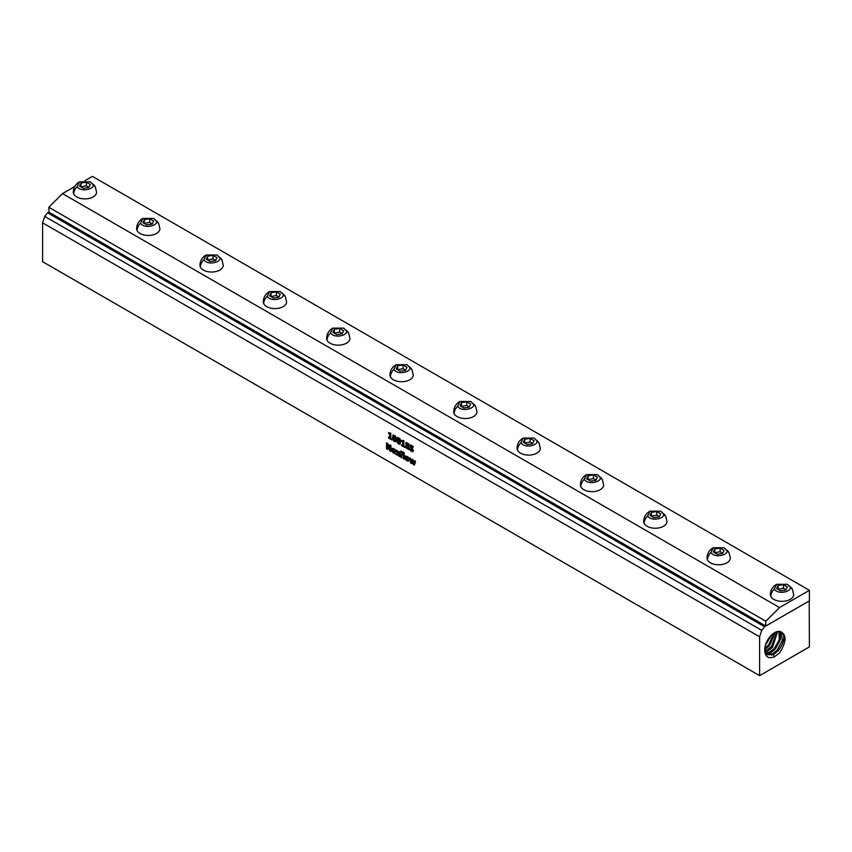 <?xml version="1.0" encoding="UTF-8"?>
<svg xmlns="http://www.w3.org/2000/svg" width="852" height="852" viewBox="0 0 852 852"><rect width="100%" height="100%" fill="white"/><g stroke="black" fill="none" stroke-linecap="round" stroke-linejoin="round"><path stroke-width="1.28" d="M764.595 626.763L765.597 625.911L49.065 212.223L47.584 212.808L764.595 626.763L761.72 630.352L44.709 216.387L47.584 212.808M809.272 600.894L765.831 626.05M761.72 630.352L759.611 636.785L759.611 675.647L809.4 646.892L809.198 600.937M765.597 625.911L765.831 621.225L48.82 207.27L62.516 193.606L74.72 186.556M49.065 212.223L48.82 207.27M765.831 625.975L809.4 600.83L809.4 590.319L92.389 176.353L84.966 180.645M765.831 621.225L779.527 607.572L809.4 590.319M779.527 607.572L62.516 193.606M90.312 181.849L95.307 186.897L96.574 192.169A11.64 6.72 180 0 1 86.584 198.825A11.64 6.72 180 0 1 73.751 194.064A11.64 6.72 180 0 1 73.283 192.169C73.464 187.546 75.551 184.096 79.534 181.849L77.223 186.588C81.142 193.106 96.532 188.526 92.634 183.979L90.312 181.849L79.534 181.849M153.648 218.41L158.642 223.458L159.91 228.73A11.64 6.72 180 0 1 149.92 235.386A11.64 6.72 180 0 1 137.087 230.626A11.64 6.72 180 0 1 136.618 228.73C136.799 224.108 138.887 220.668 142.87 218.41L153.648 218.41L155.969 220.551C159.867 225.098 144.478 229.667 140.559 223.16L142.87 218.41M216.983 254.982L221.978 260.02L223.245 265.302A11.64 6.72 180 0 1 213.256 271.958A11.64 6.72 180 0 1 200.422 267.198A11.64 6.72 180 0 1 199.954 265.302C200.135 260.669 202.222 257.229 206.205 254.982L203.894 259.722C207.813 266.239 223.203 261.66 219.305 257.112L216.983 254.982L206.205 254.982M280.319 291.544L285.313 296.592L286.581 301.864A11.64 6.72 180 0 1 276.591 308.52A11.64 6.72 180 0 1 263.758 303.759A11.64 6.72 180 0 1 263.289 301.864C263.47 297.242 265.558 293.802 269.541 291.544L280.319 291.544L282.64 293.684C286.538 298.232 271.149 302.801 267.23 296.294L269.541 291.544M343.654 328.116L348.649 333.153L349.916 338.436A11.64 6.72 180 0 1 339.927 345.092A11.64 6.72 180 0 1 327.093 340.321A11.64 6.72 180 0 1 326.625 338.436C326.806 333.803 328.893 330.363 332.876 328.116L330.565 332.855C334.485 339.373 349.884 334.793 345.976 330.246L343.654 328.116L332.876 328.116M406.99 364.677L411.985 369.725L413.252 374.997A11.64 6.72 180 0 1 403.262 381.653A11.64 6.72 180 0 1 390.429 376.893A11.64 6.72 180 0 1 389.96 374.997C390.141 370.375 392.229 366.935 396.212 364.677L406.99 364.677L409.311 366.807C413.22 371.355 397.82 375.934 393.901 369.427L396.212 364.677M470.73 401.473L475.725 406.521L476.982 411.793A11.64 6.72 180 0 1 466.992 418.449A11.64 6.72 180 0 1 454.169 413.689A11.64 6.72 180 0 1 453.701 411.793C453.871 407.171 455.958 403.731 459.952 401.473L457.63 406.223C461.55 412.741 476.95 408.151 473.052 403.614L470.73 401.473L459.952 401.473M534.066 438.045L539.06 443.083L540.317 448.365A11.64 6.72 180 0 1 530.327 455.021A11.64 6.72 180 0 1 517.505 450.25A11.64 6.72 180 0 1 517.036 448.365C517.207 443.732 519.294 440.292 523.288 438.045L534.066 438.045L536.387 440.175C540.285 444.723 524.885 449.302 520.966 442.784L523.288 438.045M597.401 474.607L602.396 479.655L603.653 484.926A11.64 6.72 180 0 1 593.663 491.583A11.64 6.72 180 0 1 580.84 486.822A11.64 6.72 180 0 1 580.372 484.926C580.542 480.304 582.63 476.864 586.623 474.607L584.302 479.356C588.221 485.864 603.621 481.295 599.723 476.747L597.401 474.607L586.623 474.607M660.737 511.179L665.731 516.216L666.988 521.499A11.64 6.72 180 0 1 656.998 528.155A11.64 6.72 180 0 1 644.176 523.384A11.64 6.72 180 0 1 643.707 521.499C643.878 516.866 645.965 513.426 649.959 511.179L660.737 511.179L663.058 513.309C666.956 517.856 651.556 522.436 647.637 515.918L649.959 511.179M724.072 547.74L729.067 552.788L730.324 558.06A11.64 6.72 180 0 1 720.334 564.716A11.64 6.72 180 0 1 707.511 559.956A11.64 6.72 180 0 1 707.043 558.06C707.213 553.438 709.301 549.998 713.294 547.74L710.973 552.49C714.892 558.997 730.292 554.428 726.394 549.87L724.072 547.74L713.294 547.74M787.408 584.302L792.403 589.35L793.659 594.632A11.64 6.72 180 0 1 783.67 601.278A11.64 6.72 180 0 1 770.847 596.517A11.64 6.72 180 0 1 770.378 594.632C770.549 589.999 772.636 586.559 776.63 584.312L787.408 584.302L789.729 586.442C793.627 590.99 778.227 595.569 774.308 589.052L776.63 584.302M90.28 184.458L88.842 187.546L83.496 188.377L79.577 186.109L81.004 183.02L86.361 182.19L90.28 184.458M153.616 221.019L152.178 224.119L146.832 224.939L142.912 222.681L144.339 219.592L149.696 218.762L153.616 221.019M216.951 257.592L215.513 260.68L210.167 261.511L206.248 259.242L207.675 256.154L213.032 255.323L216.951 257.592M280.287 294.153L278.849 297.252L273.503 298.072L269.583 295.814L271.011 292.726L276.368 291.895L280.287 294.153M343.622 330.725L342.185 333.814L336.838 334.644L332.919 332.376L334.346 329.287L339.703 328.457L343.622 330.725M406.958 367.287L405.52 370.386L400.174 371.206L396.255 368.948L397.682 365.859L403.039 365.029L406.958 367.287M470.698 404.082L469.26 407.181L463.903 408.002L459.984 405.744L461.422 402.655L466.779 401.825L470.698 404.082M534.034 440.654L532.596 443.743L527.239 444.574L523.32 442.305L524.757 439.217L530.114 438.386L534.034 440.654M597.369 477.216L595.931 480.315L590.574 481.135L586.655 478.877L588.093 475.789L593.45 474.958L597.369 477.216M660.705 513.788L659.267 516.876L653.91 517.707L649.991 515.439L651.429 512.35L656.786 511.519L660.705 513.788M724.04 550.349L722.602 553.449L717.246 554.269L713.326 552.011L714.764 548.922L720.121 548.092L724.04 550.349M787.376 586.922L785.938 590.01L780.581 590.841L776.662 588.572L778.1 585.484L783.457 584.653L787.376 586.922M80.897 186.876L86.361 185.821L86.361 182.19M86.361 185.821L88.959 187.312M81.004 186.641L81.004 183.02M144.233 223.448L149.696 222.383L149.696 218.762M149.696 222.383L152.295 223.884M144.339 223.213L144.339 219.592M207.569 260.009L213.032 258.944L213.032 255.323M213.032 258.944L215.631 260.446M207.675 259.775L207.675 256.154M270.904 296.581L276.368 295.516L276.368 291.895M276.368 295.516L278.966 297.018M271.011 296.347L271.011 292.726M334.24 333.143L339.703 332.078L339.703 328.457M339.703 332.078L342.302 333.579M334.346 332.908L334.346 329.287M397.575 369.715L403.039 368.65L403.039 365.029M403.039 368.65L405.637 370.151M397.682 369.48L397.682 365.859M461.315 406.51L466.779 405.445L466.779 401.825M466.779 405.445L469.367 406.947M461.422 406.276L461.422 402.655M524.651 443.072L530.114 442.007L530.114 438.386M530.114 442.007L532.702 443.509M524.757 442.838L524.757 439.217M587.986 479.644L593.45 478.579L593.45 474.958M593.45 478.579L596.038 480.081M588.093 479.41L588.093 475.789M651.322 516.205L656.786 515.14L656.786 511.519M656.786 515.14L659.373 516.642M651.429 515.971L651.429 512.35M714.658 552.778L720.121 551.713L720.121 548.092M720.121 551.713L722.709 553.214M714.764 552.543L714.764 548.922M777.993 589.339L783.457 588.274L783.457 584.653M783.457 588.274L786.045 589.776M778.1 589.105L778.1 585.484M781.263 631.907L780.453 631.588C786.822 634.729 786.524 641.844 779.559 652.909L774.532 656.732C768.387 659.065 765.139 656.935 764.766 650.353A13.856 7.998 -60 0 1 769.846 636.806A13.856 7.998 -60 0 1 780.453 631.588C785.608 635.166 784.905 641.535 778.323 650.694L773.456 654.613L765.628 654.741M765.607 654.698L772.338 654.027L777.28 650.076L782.509 640.097L780.72 631.662M779.623 631.417L780.581 639.319L775.437 648.99L770.613 652.866L765.32 654.016M765.128 653.452L769.494 652.281L774.393 648.361L779.271 639.682L778.93 631.375M777.599 631.502L772.551 647.275L767.769 651.13L764.872 652.185M764.787 651.311L771.507 646.657L776.768 631.715M775.107 632.397L769.665 645.571L764.755 649.469M764.83 648.202L768.611 644.953L774.031 633.015M771.688 634.846L765.394 645.252M766.385 642.483L769.707 636.976M759.611 636.785L42.6 222.83L44.709 216.387M759.611 675.647L42.6 261.681L42.6 222.83M391.835 439.515L390.78 438.375L390.77 433.125L388.555 432.763L388.576 433.647L389.673 433.657L389.673 437.747L388.608 437.14L388.555 438.003L391.835 439.515M396.35 439.568L395.53 436.032L393.07 434.946L392.484 437.949L393.294 440.612L395.573 441.805L396.35 439.568M400.717 442.082L399.961 438.642L397.437 437.459L396.83 440.037L397.586 443.04L399.801 444.361L400.717 442.082M404.924 447.066L403.869 445.937L403.859 440.676L401.654 440.314L401.686 441.219L402.762 441.208L402.762 445.298L401.675 444.701L401.633 445.532L404.924 447.066M409.418 448.525L408.332 446.182L409.237 445.447L408.939 443.967L406.063 442.401L405.786 443.817L406.66 445.362L405.637 445.926L405.872 447.588L408.214 449.451L409.418 448.525M413.497 450.697L411.154 446.448L411.74 446.075L413.113 447.257L413.124 446.299L410.43 444.914L410.174 446.767L412.347 450.207L411.644 450.484L410.068 449.068L410.078 450.175L412.336 451.773L413.497 450.697M390.962 451.177L390.919 445.362L389.971 444.893L389.992 449.313L388.054 443.903L386.574 442.923L386.52 448.972L387.479 449.441L387.447 444.691L389.534 450.527L390.962 451.177M395.552 451.837L394.582 449.079L392.325 448.344L391.909 450.538L392.847 452.593L395.285 453.871L392.942 450.729L395.552 451.837M399.684 456.406L398.651 453.626L399.588 451.943L398.63 451.432L397.937 452.54L397.202 450.57L396.116 449.984L397.107 452.763L396.052 454.489L397.064 455.085L397.82 453.882L398.566 455.937L399.684 456.406M402.634 452.231L401.122 450.889L400.578 452.497L399.961 452.359L400.578 457.023L401.516 457.684L401.633 454.095L402.485 454.233L401.675 452.295L402.634 452.231M404.157 459.068L404.157 452.636L403.145 451.975L403.102 458.504L404.157 459.068M409.003 459.75L407.991 456.853L405.445 455.948L405.041 458.184L406.074 460.282L408.204 461.273L409.003 459.75M415.574 461.315L414.551 460.666L413.816 463.552L413.028 459.771L412.07 459.175L411.292 462.103L410.504 458.291L409.471 457.705L411.047 463.232L411.878 463.541L412.496 461.124L413.177 464.329L414.423 465.096L415.574 461.315M388.533 432.784L388.618 433.636L389.705 433.636L389.673 437.747M388.576 437.151L388.682 438.12L391.675 439.888M401.58 440.452L401.729 441.208L402.794 441.198L402.794 445.276M401.622 444.765L401.771 445.681L404.753 447.428M414.594 460.634L413.816 463.552M412.006 459.249L411.324 462.082M409.471 457.726L410.568 462.753L411.644 463.52M412.496 461.124L413.209 464.308L414.445 465.075M405.445 455.948L405.445 459.356L408.268 461.252M407.948 459.111L407.235 457.173L406.457 456.928L406.074 457.854L406.883 459.931L407.725 459.995L407.948 459.047M407.565 460.101L407.916 459.132M407.916 459.068L406.553 456.917M393.155 434.893L392.804 439.579L394.071 441.325L395.701 441.73M395.275 438.897L394.977 436.629L393.975 435.99L393.816 439.845L394.785 440.654L395.253 439.6L395.051 436.916L394.178 435.958M395.094 440.324L395.243 438.908M411.378 446.011L413.113 447.247M410.43 444.914L410.281 446.949L412.379 450.154M409.982 449.132L410.675 450.793L412.847 451.762M403.102 452.061L403.603 458.887M397.522 437.406L397.202 442.209L398.534 443.913L400.067 444.254M399.631 441.411L399.322 439.11L398.31 438.524L398.15 442.305L399.151 443.178L399.609 442.231L399.439 439.525L398.47 438.471M399.29 443.104L399.599 441.432M389.971 444.925L389.992 449.313M386.552 442.944L386.51 448.844L387.34 449.473M387.479 444.68L389.513 450.399L390.695 451.411M398.598 451.475L397.937 452.54M396.148 450.09L397.128 452.742L396.063 454.425L397 455.075M397.82 453.882L398.576 455.895L399.695 456.565M406.127 442.369L405.786 443.636L406.66 445.362M405.989 445.511L406.074 447.854L408.747 449.515M407.959 445.17L407.629 443.594L406.873 443.509L406.915 444.393L407.565 445.298L408.225 444.787L407.118 443.391M408.353 447.95L407.469 446.256L406.66 446.863L407.501 448.195L408.353 447.875M408.321 447.822L407.469 446.256M400.834 451.049L400.578 452.497M400.046 452.21L400.621 457.045L401.505 457.652M401.633 454.095L402.41 454.489M392.452 448.258L392.303 451.741L395.168 453.85M392.942 450.729L395.435 452.082M393.273 449.206L392.942 449.941L394.529 450.857L393.219 449.238M394.529 450.857L393.326 449.185M77.223 186.588L77.223 186.588A11.64 9.127 -26.9 0 0 73.751 194.064M92.634 183.979L92.634 183.979A11.64 9.127 153.1 0 1 95.307 186.897M140.559 223.16L140.559 223.16A11.64 9.127 -26.9 0 0 137.087 230.626M155.969 220.551L155.969 220.551A11.64 9.127 153.1 0 1 158.642 223.458M203.894 259.722L203.894 259.722A11.64 9.127 -26.9 0 0 200.422 267.198M219.305 257.112L219.305 257.112A11.64 9.127 153.1 0 1 221.978 260.02M267.23 296.294L267.23 296.294A11.64 9.127 -26.9 0 0 263.758 303.759M282.64 293.684L282.64 293.684A11.64 9.127 153.1 0 1 285.313 296.592M584.302 479.356L584.302 479.356A11.64 9.127 -26.9 0 0 580.84 486.822M599.723 476.747L599.723 476.747A11.64 9.127 153.1 0 1 602.396 479.655M647.637 515.918L647.637 515.918A11.64 9.127 -26.9 0 0 644.176 523.384M663.058 513.309L663.058 513.309A11.64 9.127 153.1 0 1 665.731 516.216M710.973 552.49L710.973 552.49A11.64 9.127 -26.9 0 0 707.511 559.956M726.394 549.87L726.394 549.87A11.64 9.127 153.1 0 1 729.067 552.788M774.308 589.052L774.308 589.052A11.64 9.127 -26.9 0 0 770.847 596.517M789.729 586.442L789.729 586.442A11.64 9.127 153.1 0 1 792.403 589.35M327.093 340.321A11.64 9.127 -26.9 0 1 330.565 332.855M348.649 333.153A11.64 9.127 153.1 0 0 345.976 330.246M390.429 376.893A11.64 9.127 -26.9 0 1 393.901 369.427M411.985 369.725A11.64 9.127 153.1 0 0 409.311 366.807M454.169 413.689A11.64 9.127 -26.9 0 1 457.63 406.223M475.725 406.521A11.64 9.127 153.1 0 0 473.052 403.614M517.505 450.25A11.64 9.127 -26.9 0 1 520.966 442.784M539.06 443.083A11.64 9.127 153.1 0 0 536.387 440.175M773.456 654.613L774.34 657.02M770.613 652.866L771.486 655.273M764.926 649.384L765.799 651.78"/></g></svg>
